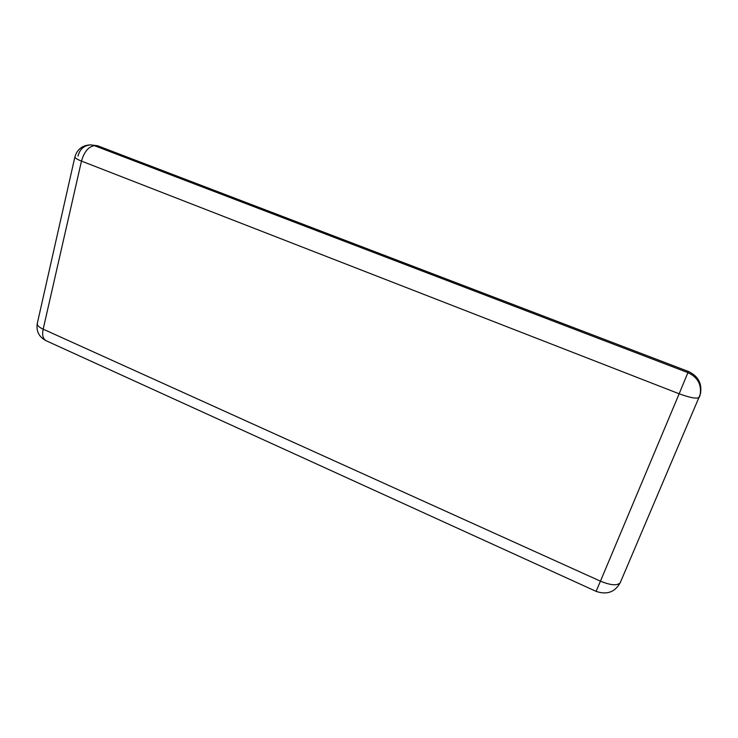 <?xml version="1.0" encoding="UTF-8"?>
<svg xmlns="http://www.w3.org/2000/svg" width="738" height="738" viewBox="0 0 738 738"><rect width="100%" height="100%" fill="white"/><g stroke="black" fill="none" stroke-linecap="round" stroke-linejoin="round"><path stroke-width="1.11" d="M699.347 397.21L699.32 397.293C697.17 399.074 690.454 397.902 679.163 393.788L687.908 372.625C697.844 377.293 701.893 384.849 700.048 395.264L699.347 397.21M620.363 582.42L620.298 582.568C615.012 592.153 606.94 595.086 596.083 591.359L600.446 581.175C610.953 585.437 617.568 585.898 620.298 582.568L700.427 393.972C702.262 383.612 698.24 376.103 688.351 371.454L687.908 372.625L94.427 145.672C88.569 146.558 84.252 151.705 81.475 161.096C77.176 159.417 74.99 158.024 74.898 156.899L74.898 156.899C77.241 149.214 82.444 145.211 90.525 144.888L97.508 145.737L90.525 144.888C83.975 145.441 79.796 149.168 77.997 156.078M37.26 323.604L37.26 323.604C37.158 325.486 39.132 327.34 43.173 329.166C41.965 334.895 42.905 338.733 46.005 340.67L46.005 340.67C38.994 336.925 36.079 331.233 37.26 323.604L74.898 156.899M97.508 145.737L688.351 371.454M679.163 393.788L600.446 581.175L43.173 329.166L81.475 161.096L679.163 393.788M596.083 591.359L46.005 340.67"/></g></svg>
